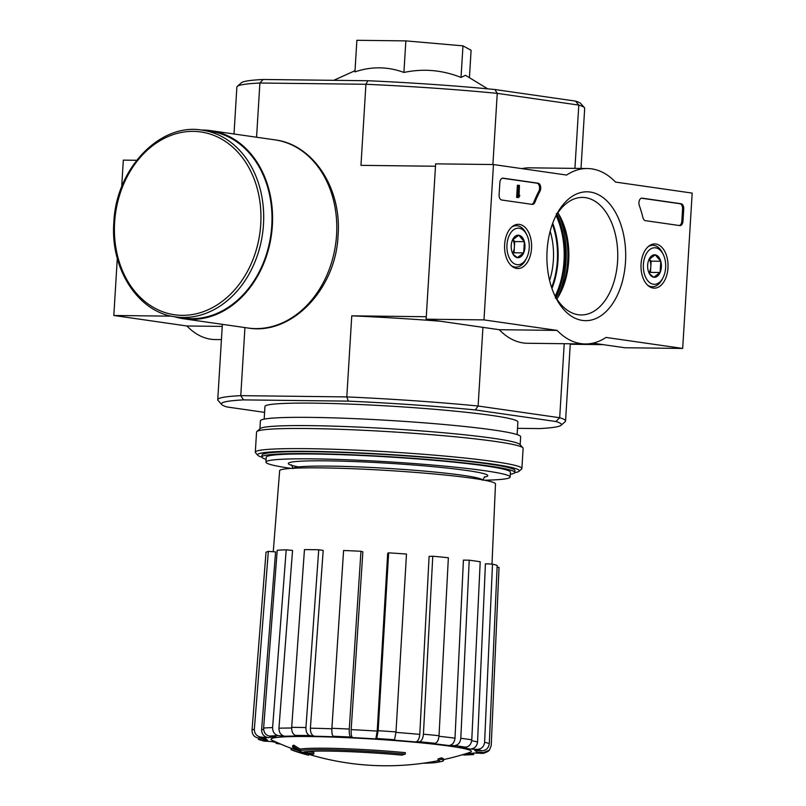 <?xml version="1.0" encoding="UTF-8"?>
<svg xmlns="http://www.w3.org/2000/svg" width="806" height="806" viewBox="0 0 806 806"><rect width="100%" height="100%" fill="white"/><g stroke="black" fill="none" stroke-linecap="round" stroke-linejoin="round"><path stroke-width="1.21" d="M443.481 760.542L443.572 759.081A73.104 4.635 3.5 0 0 441.537 757.852L441.446 759.312A73.104 4.635 3.5 0 1 443.481 760.542A73.104 4.635 3.5 0 1 441.557 761.468A268.045 268.045 0 0 1 437.477 762.295A69.205 4.393 3.5 0 1 423.452 763.201M441.446 759.312A266.393 210.094 98.2 0 1 437.98 760.34L438.071 758.879A266.393 210.094 98.2 0 0 441.537 757.852M438.605 760.582A69.205 4.393 3.5 0 1 437.567 760.834A268.045 268.045 0 0 1 308.617 754.275M437.98 760.34A69.205 4.393 3.5 0 1 439.522 761.368A69.205 4.393 3.5 0 1 437.477 762.295M313.766 753.953A263.048 220.693 99.1 0 1 303.892 751.917A69.205 4.393 3.5 0 1 401.801 755.141A266.393 210.094 -81.8 0 0 405.257 754.104L405.347 752.653A73.104 4.635 3.5 0 0 300.245 749.106A263.532 142.43 -88.8 0 1 293.837 745.167A255.331 51.725 94.3 0 1 292.669 745.671L292.578 747.132A262.776 142.017 91.2 0 0 300.416 751.615A263.784 221.307 -80.9 0 0 312.617 754.426A261.104 52.894 -85.7 0 0 313.766 753.953L313.846 752.492A263.048 220.693 99.1 0 1 308.386 751.434M300.245 749.106L300.154 750.557A73.104 4.635 3.5 0 1 405.257 754.104M300.154 750.557A263.532 142.43 -88.8 0 1 293.747 746.628L293.837 745.167M293.747 746.628A255.331 51.725 94.3 0 1 292.578 747.132M306.22 754.305A264.821 208.865 98.2 0 1 291.067 749.681A259.089 158.439 90.7 0 0 293.404 750.628A265.406 209.318 -81.8 0 0 308.557 755.232A263.491 161.129 -89.3 0 1 306.22 754.305L306.29 753.076M308.557 755.232L308.648 753.781A263.491 161.129 -89.3 0 1 307.6 753.378M298.784 750.749A264.821 208.865 98.2 0 1 291.157 748.23L291.067 749.681M291.147 748.321A268.045 268.045 0 0 1 272.196 740.281A100.357 6.367 3.5 0 1 371.556 738.971A100.357 6.367 3.5 0 1 470.029 752.371A268.045 268.045 0 0 1 443.542 759.605M462.07 754.859L473.777 754.597M473.777 754.587L466.483 753.963L474.925 753.086M466.483 753.963A105.385 6.69 3.5 0 0 473.928 753.016L483.378 753.328M483.378 753.338C486.602 752.31 488.607 751.232 489.413 750.124L483.519 752.522L476.255 752.018A105.385 6.69 3.5 0 0 474.714 750.446L481.776 750.759C486.149 750.507 488.658 748.139 489.302 743.656L497.171 565.49A116.88 7.415 -176.5 0 0 492.496 564.099L485.424 563.787L477.555 741.963C476.91 746.437 474.402 748.804 470.029 749.056L477.102 749.368C481.464 749.117 483.973 746.749 484.618 742.266A120.003 7.617 3.5 0 1 489.302 743.656M470.029 749.056A105.385 6.69 3.5 0 0 459.732 747.102L465.536 747.172C469.122 746.769 471.208 744.321 471.782 739.837L480.205 561.762A116.88 7.415 -176.5 0 0 469.223 560.19L463.42 560.12L455.007 738.185C454.423 742.679 452.337 745.127 448.751 745.53L454.564 745.6C458.151 745.187 460.236 742.749 460.81 738.256A120.003 7.617 3.5 0 1 471.782 739.837M448.751 745.53A105.385 6.69 3.5 0 0 431.27 743.485L434.918 743.303C437.184 742.749 438.555 740.22 439.028 735.717L448.358 557.752A116.88 7.415 -176.5 0 0 432.762 556.231L429.104 556.412L419.775 734.377C419.301 738.88 417.941 741.409 415.664 741.963L419.322 741.782C421.588 741.228 422.959 738.699 423.422 734.195A120.003 7.617 3.5 0 1 439.028 735.717M415.664 741.963A105.385 6.69 3.5 0 0 393.65 740.15L394.597 739.747L395.998 731.929L406.486 554.065A116.88 7.415 -176.5 0 0 388.643 552.825L387.696 553.238L377.208 731.102L375.808 738.911L376.755 738.508L378.155 730.699A120.003 7.617 3.5 0 1 395.998 731.929M360.967 551.264L362.871 551.828L351.164 729.621C350.993 734.145 351.476 736.805 352.615 737.601L350.711 737.037C349.572 736.241 349.089 733.581 349.27 729.057L360.967 551.264A116.88 7.415 -176.5 0 0 343.588 550.498L331.891 728.302A120.003 7.617 3.5 0 1 349.27 729.057M331.891 728.302C331.709 732.825 332.193 735.485 333.331 736.271L335.236 736.835A105.385 6.69 3.5 0 0 314.411 736.231L309.947 735.586C307.227 734.74 305.897 732.06 305.937 727.536L318.733 549.773A116.88 7.415 -176.5 0 0 304.466 549.601L291.671 727.365A120.003 7.617 3.5 0 1 305.937 727.536M291.671 727.365C291.631 731.888 292.961 734.568 295.681 735.415L300.144 736.059A105.385 6.69 3.5 0 0 284.84 736.241L278.493 735.616C274.624 734.8 272.66 732.12 272.609 727.586L286.201 549.813A116.88 7.415 -176.5 0 0 277.224 550.266L263.622 728.04A120.003 7.617 3.5 0 1 272.609 727.586M263.622 728.04C263.683 732.563 265.648 735.243 269.516 736.069L275.854 736.684A105.385 6.69 3.5 0 0 268.418 737.631L261.154 737.127C256.721 736.382 254.454 733.742 254.353 729.218L268.338 551.395A116.88 7.415 -176.5 0 0 266.01 552.392L252.026 730.216A120.003 7.617 3.5 0 1 254.353 729.218M252.026 730.216C252.127 734.74 254.394 737.369 258.827 738.125L266.081 738.628A105.385 6.69 3.5 0 0 267.632 740.2L258.313 739.394L263.945 741.097L272.307 741.591A105.385 6.69 3.5 0 0 277.365 742.638M279.329 743.505L276.146 743.414L280.75 744.119M314.411 736.231C311.69 735.384 310.36 732.704 310.401 728.181L323.196 550.407L318.733 549.773M388.643 552.825L378.155 730.699M432.762 556.231L423.422 734.195M469.223 560.19L460.81 738.256M492.496 564.099L484.618 742.266M489.413 750.114L491.227 745.621L499.025 567.364L497.101 567.233M267.632 740.2L265.325 739.676M268.418 737.631C263.985 736.885 261.718 734.246 261.607 729.722L275.592 551.898L268.338 551.395M284.84 736.241C280.972 735.415 279.007 732.735 278.947 728.211L292.548 550.438L286.201 549.813M403.917 72.459L405.851 40.884L356.877 40.3L354.942 71.875C371.566 66.304 387.898 66.505 403.917 72.459C423.281 68.349 442.323 70.011 461.032 77.447L465.485 75.311L487.741 88.841M234.012 133.987L236.873 87.078A174.227 11.052 3.5 0 1 237.266 86.393L241.387 82.766A170.328 10.81 3.5 0 1 263.119 79.482L367.919 80.731A170.328 10.81 3.5 0 1 494.874 89.516L575.484 101.103A170.328 10.81 3.5 0 1 580.733 103.521L584.38 107.621A174.227 11.052 3.5 0 1 584.682 108.347L581.015 168.444M494.874 89.516L497.242 93.365L578.799 105.092L575.484 101.103M264.59 412.37L226.96 406.959A170.328 10.81 3.5 0 1 221.71 404.541L218.063 400.441A174.227 11.052 3.5 0 1 217.751 399.716A174.227 11.052 3.5 0 1 240.772 395.655L346.802 396.915A174.227 11.052 3.5 0 1 478.119 406.012L475.278 409.922L555.878 421.508L559.686 417.73L564.21 343.709M482.935 327.367L478.119 406.012L559.686 417.73A174.227 11.052 3.5 0 1 565.56 420.984A174.227 11.052 3.5 0 1 565.167 421.669L561.047 425.296A170.328 10.81 3.5 0 1 539.315 428.591L517.512 428.329M264.177 419.12L264.942 406.496A126.713 8.04 3.5 0 1 391.918 406.214A126.713 8.04 3.5 0 1 517.895 421.971L517.13 434.595M555.878 421.508A170.328 10.81 3.5 0 1 561.047 425.296M221.71 404.541A170.328 10.81 3.5 0 1 243.523 399.887L348.323 401.136A170.328 10.81 3.5 0 1 475.278 409.922M574.93 168.373L578.799 105.092A174.227 11.052 3.5 0 1 584.38 107.621M492.889 164.535L497.242 93.365A174.227 11.052 3.5 0 0 365.924 84.277L367.919 80.731M435.492 166.278L426.283 316.768M348.323 401.136L346.802 396.915L351.759 315.841L425.991 316.728M256.57 137.232L259.895 83.008L365.924 84.277L360.967 165.351L435.19 166.238M243.523 399.887L240.772 395.655L244.933 327.579M570.255 344.253L603.15 344.646M440.036 321.201A174.227 11.052 -176.5 0 0 351.759 315.841M237.266 86.393A174.227 11.052 3.5 0 1 259.895 83.008L263.119 79.482M461.032 77.447L462.966 45.861L405.851 40.884M469.424 77.708L471.097 50.264L462.966 45.861M550.176 231.221A53.609 32.784 -89.3 0 1 553.379 260.147A53.609 32.784 -89.3 0 1 549.591 280.387M266.111 459.349A126.713 8.04 3.5 0 1 261.859 456.992A126.713 8.04 3.5 0 1 388.824 456.7A126.713 8.04 3.5 0 1 514.812 472.457A126.713 8.04 3.5 0 1 510.309 474.291M291.026 468.397A122.331 7.758 3.5 0 1 265.94 462.11A122.331 7.758 3.5 0 1 388.512 461.828A122.331 7.758 3.5 0 1 510.138 477.051A122.331 7.758 3.5 0 1 484.466 480.225M265.94 462.11L266.232 457.254A122.331 7.758 3.5 0 1 388.804 456.972A122.331 7.758 3.5 0 1 510.43 472.195L510.138 477.051M273.264 551.737L279.642 470.734A108.125 6.861 3.5 0 1 315.126 467.843A108.125 6.861 3.5 0 1 431.462 473.737A108.125 6.861 3.5 0 1 495.489 483.943L491.992 564.079M261.879 457.183A131.096 8.322 3.5 0 1 257.829 455.319A131.096 8.322 3.5 0 1 388.966 454.483A131.096 8.322 3.5 0 1 519.014 471.298A131.096 8.322 3.5 0 1 514.762 472.659M262.262 454.554A126.713 8.04 3.5 0 1 388.945 454.755A126.713 8.04 3.5 0 1 514.702 469.989M257.829 455.319L255.552 452.76A133.534 8.473 3.5 0 1 255.311 452.206A133.534 8.473 3.5 0 1 389.117 451.894A133.534 8.473 3.5 0 1 521.885 468.508A133.534 8.473 3.5 0 1 521.583 469.032L519.014 471.298M255.311 452.206L256.55 432.056A133.534 8.473 3.5 0 1 256.852 431.532A133.534 8.473 3.5 0 1 390.346 431.754A133.534 8.473 3.5 0 1 522.882 447.804A133.534 8.473 3.5 0 1 523.124 448.358L521.885 468.508M256.852 431.532L260.197 428.58A130.371 8.272 3.5 0 1 390.527 428.792A130.371 8.272 3.5 0 1 519.92 444.469L522.882 447.804M259.915 428.832L260.409 420.843A130.371 8.272 3.5 0 1 391.041 420.541A130.371 8.272 3.5 0 1 520.656 436.761L520.172 444.751M136.657 160.283L123.318 160.122L121.686 186.831M117.303 258.353L113.817 315.478L186.932 325.987A87.723 53.649 90.7 0 0 215.091 339.548L221.428 339.618M171.557 316.164L113.817 315.478M222.234 326.41L186.932 325.987M483.973 319.891L493.474 164.545L566.598 175.053A87.723 53.649 -89.3 0 1 587.342 168.525A87.723 53.649 -89.3 0 1 615.512 182.075L692.183 193.097L682.682 348.444L606.001 337.432A87.723 53.649 -89.3 0 1 585.257 343.961A87.723 53.649 -89.3 0 1 557.087 330.4L483.973 319.891L426.132 319.196L435.633 163.85L493.474 164.545M667.973 267.975A22.115 13.521 -89.3 0 1 654.069 288.145A22.115 13.521 -89.3 0 1 640.992 265.879A22.115 13.521 -89.3 0 1 654.593 243.936A22.115 13.521 -89.3 0 1 667.973 267.975M531.537 248.369A22.115 13.521 -89.3 0 1 517.643 268.539A22.115 13.521 -89.3 0 1 504.566 246.273A22.115 13.521 -89.3 0 1 518.167 224.32A22.115 13.521 -89.3 0 1 531.537 248.369M625.506 261.869A64.43 39.403 -89.3 0 1 597.347 317.856A64.43 39.403 -89.3 0 1 555.364 296.759A64.43 39.403 -89.3 0 1 556.331 214.99A64.43 39.403 -89.3 0 1 601.77 196.674A64.43 39.403 -89.3 0 1 625.506 261.869M501.775 200.019A4.876 2.982 -89.3 0 1 499.105 194.73L499.851 182.599A4.876 2.982 -89.3 0 1 502.873 178.146A4.876 2.982 -89.3 0 1 503.115 178.166L538.065 183.194A4.876 2.982 -89.3 0 1 540.534 186.196A4.876 2.982 -89.3 0 1 540.01 191.203A100.397 61.397 -89.3 0 0 534.972 202.155A4.876 2.982 -89.3 0 1 532.423 204.402A4.876 2.982 -89.3 0 1 532.192 204.381L501.775 200.019M645.425 220.663A4.876 2.982 -89.3 0 1 642.956 217.68A99.904 61.095 -89.3 0 0 639.309 205.49A4.876 2.982 -89.3 0 1 639.329 200.583A4.876 2.982 -89.3 0 1 641.949 198.135A4.876 2.982 -89.3 0 1 642.191 198.155L681.06 203.747A4.876 2.982 -89.3 0 1 683.73 209.026L682.984 221.166A4.876 2.982 -89.3 0 1 679.962 225.609A4.876 2.982 -89.3 0 1 679.73 225.589L645.425 220.663M521.895 168.625A87.723 53.649 -89.3 0 1 529.512 167.829L587.342 168.525M592.863 343.165L624.852 347.759L682.682 348.444M585.257 343.961L527.416 343.265A87.723 53.649 -89.3 0 1 499.257 329.704L557.087 330.4M499.257 329.704L426.132 319.196M560.281 216.905A64.43 39.403 -89.3 0 1 567.676 261.184A64.43 39.403 -89.3 0 1 559.354 294.936M555.415 216.854A58.767 35.938 -89.3 0 1 582.516 197.42A58.767 35.938 -89.3 0 1 617.587 261.325A58.767 35.938 -89.3 0 1 581.116 314.945A58.767 35.938 -89.3 0 1 554.478 294.885M557.893 212.814A58.767 35.938 -89.3 0 1 561.157 218.648A58.767 35.938 -89.3 0 1 568.704 260.741A58.767 35.938 -89.3 0 1 560.271 293.223A58.767 35.938 -89.3 0 1 556.865 298.976M502.37 178.217L536.907 183.174A4.876 2.982 -89.3 0 1 539.375 186.186A4.876 2.982 -89.3 0 1 538.851 191.193L540.01 191.203M531.779 204.331A4.876 2.982 -89.3 0 0 533.824 202.145A100.397 61.397 -89.3 0 1 538.851 191.193M517.795 197.42L516.636 197.41L518.681 197.551L517.795 197.42L518.53 185.279L519.427 185.41L519.074 195.163M519.014 195.969L519.679 195.979L518.681 197.551M518.923 195.254L519.719 195.243L519.679 195.979M516.636 197.41L517.381 185.269L518.53 185.279M641.445 198.205L679.901 203.727A4.876 2.982 -89.3 0 1 682.571 209.016L681.836 221.146A4.876 2.982 -89.3 0 1 679.317 225.529M512.495 239.976A11.254 6.881 -89.3 0 1 512.848 239.231A11.254 6.881 -89.3 0 1 518.772 235.221A11.254 6.881 -89.3 0 1 524.363 241.679A11.254 6.881 -89.3 0 1 523.678 252.893A11.254 6.881 -89.3 0 1 517.402 257.648A11.254 6.881 -89.3 0 1 512.676 253.517A11.254 6.881 -89.3 0 1 511.81 251.19A11.254 6.881 -89.3 0 1 512.495 239.976L518.772 235.221L524.363 241.679L523.678 252.893L517.402 257.648L513.845 254.877M519.195 228.229A18.276 11.173 -89.3 0 1 526.862 234.939A18.276 11.173 -89.3 0 1 526.58 258.132A18.276 11.173 -89.3 0 1 507.709 253.457A18.276 11.173 -89.3 0 1 519.195 228.229M511.538 227.221A20.714 12.664 -89.3 0 1 516.404 225.7A20.714 12.664 -89.3 0 1 517.422 225.781A20.714 12.664 -89.3 0 1 526.106 233.387L526.862 234.939M526.58 258.132L525.794 259.673A20.714 12.664 -89.3 0 1 515.911 267.118A20.714 12.664 -89.3 0 1 511.075 265.486M512.737 239.463A9.743 5.964 -89.3 0 1 514.379 247.17L514.722 241.568L512.797 239.352M512.848 253.678L514.037 252.782L514.379 247.17A9.743 5.964 -89.3 0 1 512.586 253.255M514.037 252.782L523.678 252.893M514.722 241.568L524.363 241.679M648.921 259.582A11.254 6.881 -89.3 0 1 649.283 258.837A11.254 6.881 -89.3 0 1 655.197 254.827A11.254 6.881 -89.3 0 1 660.789 261.285A11.254 6.881 -89.3 0 1 660.104 272.499A11.254 6.881 -89.3 0 1 653.827 277.254A11.254 6.881 -89.3 0 1 649.112 273.123A11.254 6.881 -89.3 0 1 648.236 270.796A11.254 6.881 -89.3 0 1 648.921 259.582L655.197 254.827L660.789 261.285L660.104 272.499L653.827 277.254L650.281 274.483M655.631 247.835A18.276 11.173 -89.3 0 1 663.288 254.545A18.276 11.173 -89.3 0 1 663.016 277.738A18.276 11.173 -89.3 0 1 644.145 273.063A18.276 11.173 -89.3 0 1 655.631 247.835M647.964 246.827A20.714 12.664 -89.3 0 1 652.83 245.306A20.714 12.664 -89.3 0 1 653.847 245.387A20.714 12.664 -89.3 0 1 662.532 252.993L663.288 254.545M663.016 277.738L662.22 279.279A20.714 12.664 -89.3 0 1 652.336 286.735A20.714 12.664 -89.3 0 1 647.51 285.092M649.162 259.069A9.743 5.964 -89.3 0 1 650.805 266.776L651.147 261.174L649.223 258.958M649.283 273.284L650.462 272.388L650.805 266.776A9.743 5.964 -89.3 0 1 649.011 272.861M650.462 272.388L660.104 272.499M651.147 261.174L660.789 261.285M175.446 316.859L183.758 318.048A94.302 74.374 -81.8 0 0 270.786 235.281A94.302 74.374 -81.8 0 0 210.588 131.358L202.286 130.169C159.9 122.512 115.863 168.867 113.848 222.527C110.19 269.073 138.32 312.516 175.446 316.859A94.302 74.374 -81.8 0 0 262.484 234.093A94.302 74.374 -81.8 0 0 202.286 130.169M174.529 316.718A95.037 74.948 -81.8 0 0 183.647 318.773A95.037 74.948 -81.8 0 0 271.36 235.372A95.037 74.948 -81.8 0 0 210.688 130.643A95.037 74.948 -81.8 0 0 201.359 130.038M472.83 754.587A112.699 7.153 3.5 0 1 463.853 755.031M483.519 752.522A112.699 7.153 3.5 0 1 481.192 753.519M477.102 749.368A112.699 7.153 3.5 0 1 481.776 750.759M454.564 745.6A112.699 7.153 3.5 0 1 465.536 747.172M419.322 741.782A112.699 7.153 3.5 0 1 434.918 743.303M376.755 738.508A112.699 7.153 3.5 0 1 394.597 739.747M352.615 737.601A105.385 6.69 3.5 0 1 375.808 738.911M333.331 736.271A112.699 7.153 3.5 0 1 350.711 737.037M295.681 735.415A112.699 7.153 3.5 0 1 309.947 735.586M269.516 736.069A112.699 7.153 3.5 0 1 278.493 735.616M258.827 738.125A112.699 7.153 3.5 0 1 261.154 737.127M265.245 741.278A112.699 7.153 3.5 0 1 260.56 739.888M280.599 744.059A112.699 7.153 3.5 0 1 276.811 743.475M471.691 740.744A112.689 7.153 3.5 0 1 477.555 741.963M438.978 736.281A112.689 7.153 3.5 0 1 455.007 738.185M395.968 732.402A112.689 7.153 3.5 0 1 419.775 734.377M351.164 729.621A112.689 7.153 3.5 0 1 377.208 731.102M310.401 728.181A112.689 7.153 3.5 0 1 331.86 728.795M278.947 728.211A112.689 7.153 3.5 0 1 291.641 728.009M261.607 729.722A112.689 7.153 3.5 0 1 263.633 729.329M293.092 468.266A95.037 6.035 3.5 0 1 388.109 468.417A95.037 6.035 3.5 0 1 482.431 479.852M558.679 214.064A73.104 44.703 -89.3 0 1 566.014 261.859A73.104 44.703 -89.3 0 1 557.681 297.736M562.568 277.607A72.127 44.108 -89.3 0 1 556.14 297.807M557.137 213.963A72.127 44.108 -89.3 0 1 563.082 234.314M557.581 293.213A71.472 43.705 -89.3 0 1 555.858 297.343M556.845 214.426A71.472 43.705 -89.3 0 1 558.477 218.597M556.734 214.598A66.485 40.653 -89.3 0 1 564.835 261.315A66.485 40.653 -89.3 0 1 555.757 297.162M556.13 215.595A65.105 39.816 -89.3 0 1 563.999 261.194A65.105 39.816 -89.3 0 1 555.173 296.155M552.725 223.181A60.803 37.177 -89.3 0 1 557.974 260.781A60.803 37.177 -89.3 0 1 551.949 288.488M552.372 224.159A60.107 36.764 -89.3 0 1 557.329 260.711A60.107 36.764 -89.3 0 1 551.616 287.5M298.593 466.936A99.904 6.337 3.5 0 1 378.598 462.684A99.904 6.337 3.5 0 1 484.194 477.122M536.907 183.174L538.065 183.194M533.824 202.145L534.972 202.155M681.836 221.146L682.984 221.166M682.571 209.016L683.73 209.026M679.901 203.727L681.06 203.747M114.613 222.466A92.358 72.842 -81.8 0 0 219.343 303.449A92.358 72.842 -81.8 0 0 229.085 144.103A92.358 72.842 -81.8 0 0 114.613 222.466M183.647 318.773L247.865 328.002A95.037 74.948 -81.8 0 0 335.568 244.601A95.037 74.948 -81.8 0 0 274.896 139.861L210.688 130.643M262.877 738.407L265.325 739.686M355.013 70.706L333.714 80.318M565.56 420.984L570.285 343.779M217.751 399.716L222.365 324.334M555.294 298.059C560.764 287.339 563.948 275.088 564.845 261.305C565.782 243.573 562.941 227.705 556.301 213.691M514.812 472.457L514.933 470.523M261.859 456.992L261.98 455.047M484.718 476.799L482.593 480.235M292.88 468.629C292.094 465.636 291.53 464.407 291.198 464.961M271.682 741.56L277.627 742.759M516.404 225.7L513.593 225.67M515.911 267.118L513.1 267.088M652.83 245.306L650.029 245.276M652.336 286.735L649.535 286.694M247.865 328.002C291.732 335.669 335.86 289.072 338.057 235.664C341.945 188.977 313.564 144.516 274.896 139.861"/></g></svg>
